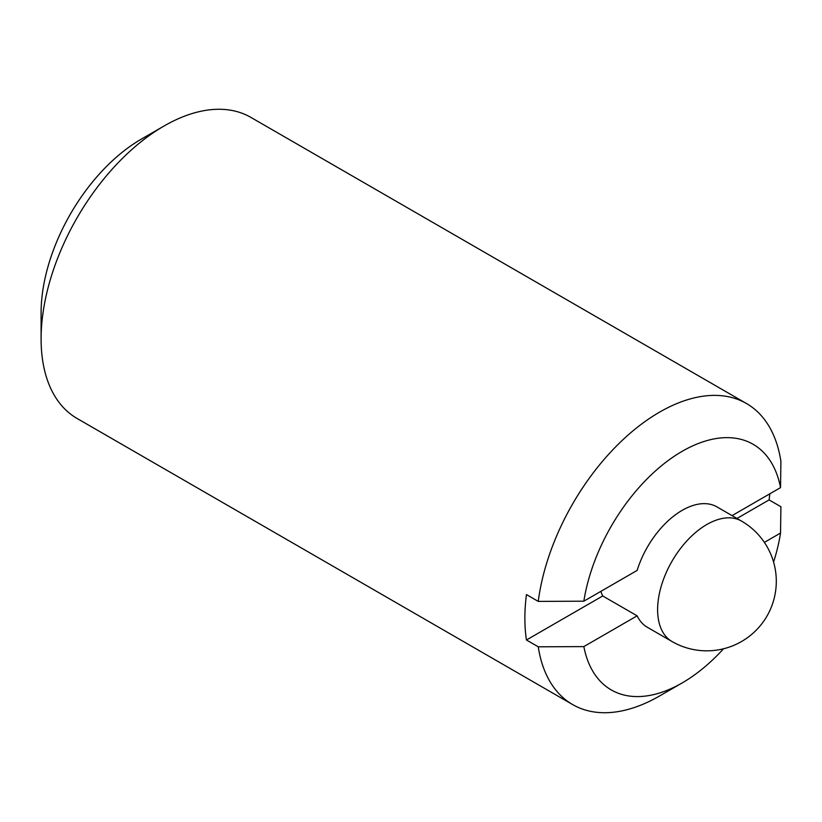 <?xml version="1.0" encoding="UTF-8"?>
<svg xmlns="http://www.w3.org/2000/svg" width="822" height="822" viewBox="0 0 822 822"><rect width="100%" height="100%" fill="white"/><g stroke="black" fill="none" stroke-linecap="round" stroke-linejoin="round"><path stroke-width="1.23" d="M583.846 646.595L637.132 615.832L602.721 595.971L526.45 639.999L538.246 646.811L583.846 646.595A141.836 81.892 -60 0 0 682.188 682.918L659.573 695.977A173.822 100.356 -60 0 1 572.667 704.588A173.822 100.356 -60 0 1 538.246 646.811M600.872 591.347A69.531 40.144 120 0 0 602.721 595.971M637.132 615.832A69.531 40.144 -60 0 0 647.428 627.33L672.006 641.52A69.531 40.144 -60 0 1 657.61 609.688A69.531 40.144 -60 0 1 687.963 539.715A69.531 40.144 -60 0 1 741.536 521.097L716.959 506.897A69.531 40.144 -60 0 0 637.132 570.417L583.846 601.19L538.246 601.396L526.45 594.583A173.822 100.356 120 0 0 526.45 639.999M538.246 601.396A173.822 100.356 -60 0 1 621.802 440.808A173.822 100.356 -60 0 1 746.479 403.52A173.822 100.356 -60 0 1 780.9 461.306L780.54 487.621L732.053 515.62M736.974 518.456L769.104 499.91A173.822 100.356 120 0 0 769.793 493.827M764.378 542.376L780.54 533.036L780.9 506.722L769.104 499.91M583.846 601.19A141.836 81.892 -60 0 1 682.188 451.309A141.836 81.892 -60 0 1 780.54 487.621M780.54 533.036A141.836 81.892 -60 0 1 773.584 562.053M723.504 648.794A141.836 81.892 -60 0 1 682.188 682.918M572.667 704.588L77.104 418.48A173.822 100.356 -60 0 1 41.1 338.9A173.822 100.356 -60 0 1 164.01 126.023A173.822 100.356 -60 0 1 250.916 117.412L746.479 403.52M41.1 338.9L41.1 312.792A141.836 81.892 -60 0 1 141.394 139.082L164.01 126.023M672.006 641.52A69.531 69.531 0 0 0 766.988 616.068A69.531 69.531 0 0 0 741.536 521.097"/></g></svg>
